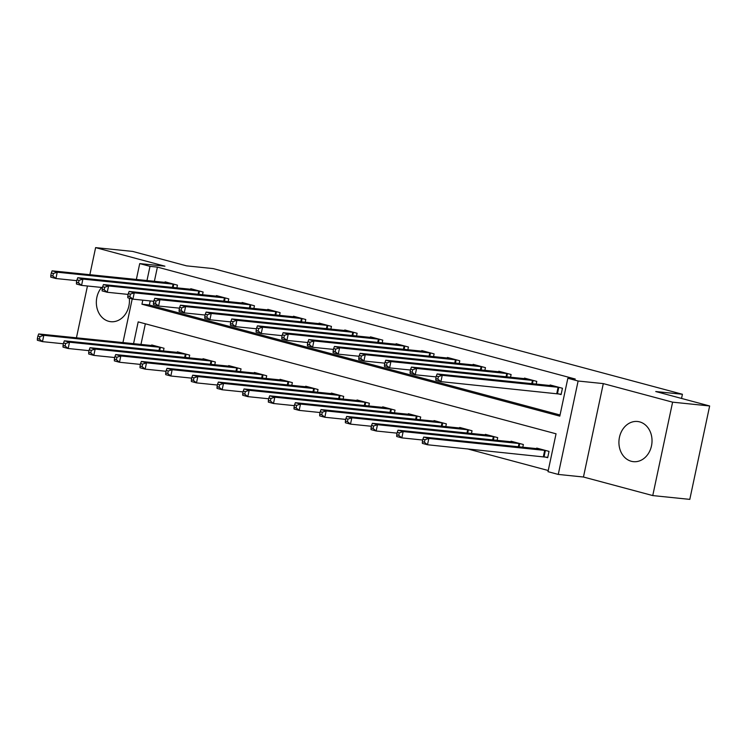 <?xml version="1.0" encoding="UTF-8"?>
<svg xmlns="http://www.w3.org/2000/svg" width="747" height="747" viewBox="0 0 747 747"><rect width="100%" height="100%" fill="white"/><g stroke="black" fill="none" stroke-linecap="round" stroke-linejoin="round"><path stroke-width="1.12" d="M101.601 287.446A20.188 16.509 -84.1 0 0 96.839 307.344A20.188 16.509 -84.1 0 0 108.707 321.303A20.188 16.509 -84.1 0 0 110.827 321.696A20.188 16.509 -84.1 0 0 129.306 298.174M631.29 461.272A20.188 16.509 -84.1 0 0 633.409 461.665A20.188 16.509 -84.1 0 0 651.729 444.577A20.188 16.509 -84.1 0 0 639.656 421.887A20.188 16.509 -84.1 0 0 637.536 421.495A20.188 16.509 -84.1 0 0 619.216 438.582A20.188 16.509 -84.1 0 0 631.29 461.272M136.346 279.481L139.726 263.598L164.919 266.184L95.616 247.621L132.658 251.422L186.554 265.857L213.222 268.603L682.422 394.267L655.745 391.531L709.65 405.966L689.798 499.379L652.757 495.578L672.608 402.166L603.305 383.603L578.122 381.017L558.261 474.429L547.999 471.674L556.048 433.802L138.186 321.882L133.554 343.695M603.305 383.603L583.454 477.016L652.757 495.578M583.454 477.016L558.261 474.429M467.333 448.844L548.242 470.517M95.616 247.621L89.855 274.709M87.455 285.998L76.437 337.821M709.65 405.966L672.608 402.166M145.348 323.806L140.959 344.451M544.348 456.8L547.691 457.696L549.026 451.384L536.71 448.088L536.589 448.667M522.779 447.248L523.367 444.512L511.041 441.206L510.92 441.785M497.11 440.375L497.698 437.63L485.373 434.334L485.251 434.913M471.45 433.493L472.029 430.758L459.704 427.461L459.582 428.04M445.782 426.621L446.361 423.885L434.044 420.589L433.914 421.168M420.113 419.749L420.692 417.013L408.376 413.707L408.254 414.286M394.444 412.876L395.023 410.131L382.707 406.835L382.585 407.414M368.775 405.995L369.363 403.259L357.038 399.962L356.917 400.541M343.116 399.122L343.695 396.386L331.369 393.09L331.248 393.669M317.447 392.25L318.026 389.514L305.71 386.208L305.579 386.797M291.778 385.377L292.357 382.632L280.041 379.336L279.92 379.915M266.109 378.496L266.688 375.76L254.372 372.464L254.251 373.042M240.441 371.623L241.029 368.887L228.703 365.591L228.582 366.17M214.772 364.751L215.36 362.015L203.035 358.709L202.913 359.298M189.112 357.878L189.691 355.142L177.375 351.837L177.244 352.416M163.444 350.997L164.023 348.261L151.706 344.965L151.576 345.544M142.808 300.154L141.939 304.216L559.802 416.135L567.851 378.262L575.265 379.028L157.402 267.109L154.377 281.339M150.212 300.92L149.353 304.972L560.054 414.977M557.766 393.688L561.1 394.575L562.444 388.263L550.128 384.966L549.997 385.545M536.197 384.126L536.776 381.39L524.459 378.094L524.338 378.673M510.528 377.254L511.107 374.518L498.791 371.222L498.669 371.801M484.859 370.381L485.447 367.645L473.122 364.34L473 364.919M459.2 363.509L459.778 360.764L447.453 357.468L447.332 358.046M433.531 356.627L434.11 353.891L421.794 350.595L421.663 351.174M407.862 349.755L408.441 347.019L396.125 343.723L396.003 344.302M382.193 342.882L382.772 340.146L370.456 336.841L370.335 337.429M356.524 336.01L357.113 333.265L344.787 329.969L344.666 330.548M330.856 329.128L331.444 326.392L319.118 323.096L318.997 323.675M305.196 322.256L305.775 319.52L293.459 316.224L293.328 316.803M279.527 315.383L280.106 312.648L267.79 309.342L267.669 309.93M253.859 308.511L254.438 305.775L242.121 302.47L242 303.049M228.19 301.629L228.778 298.893L216.453 295.597L216.331 296.176M202.521 294.757L203.109 292.021L190.784 288.725L190.662 289.304M176.862 287.884L177.441 285.149L165.115 281.843L164.994 282.431M681.535 398.44L682.422 394.267M139.726 263.598L149.998 266.343L146.972 280.573M157.402 267.109L149.998 266.343M567.851 378.262L578.122 381.017M122.938 342.602L132.21 298.959M149.353 304.972L141.939 304.216M559.101 387.376L442.243 375.321L437.116 373.948L553.462 385.863M561.174 394.239L440.907 381.633L435.772 380.26L435.79 378.58L437.845 379.131L438.377 376.609L436.323 376.058L435.79 378.58M438.377 376.609L442.243 375.321L440.907 381.633L437.845 379.131M437.116 373.948L436.323 376.058M540.053 448.975L423.698 437.07L428.834 438.442L427.489 444.754L547.756 457.351M424.427 442.252L427.489 444.754L422.354 443.382L422.372 441.701L424.427 442.252L424.959 439.722L422.905 439.171L422.372 441.701M424.959 439.722L428.834 438.442L545.693 450.488M422.905 439.171L423.698 437.07M533.442 380.494L416.583 368.448L411.448 367.076L527.802 378.99M436.145 376.908L415.239 374.761L410.103 373.388L410.122 371.707L412.176 372.258L412.708 369.737L410.654 369.186L410.122 371.707M412.708 369.737L416.583 368.448L415.239 374.761L412.176 372.258M411.448 367.076L410.654 369.186M507.773 373.621L390.914 361.576L385.779 360.203L502.133 372.109M410.476 370.036L389.57 367.888L384.434 366.516L384.453 364.835L386.507 365.386L387.039 362.855L384.994 362.314L384.453 364.835M387.039 362.855L390.914 361.576L389.57 367.888L386.507 365.386M385.779 360.203L384.994 362.314M482.104 366.749L365.246 354.704L360.11 353.331L476.465 365.236M384.808 363.163L363.901 361.016L358.775 359.634L358.784 357.962L360.838 358.513L361.38 355.983L359.326 355.432L358.784 357.962M361.38 355.983L365.246 354.704L363.901 361.016L360.838 358.513M360.11 353.331L359.326 355.432M514.384 442.103L398.03 430.188L403.165 431.57L401.821 437.882L422.727 440.03M398.758 435.38L401.821 437.882L396.685 436.5L396.704 434.829L398.758 435.38L399.3 432.849L397.245 432.298L396.704 434.829M399.3 432.849L403.165 431.57L520.024 443.615M397.245 432.298L398.03 430.188M488.715 435.23L372.361 423.316L377.496 424.688L376.152 431L397.059 433.148M373.089 428.498L376.152 431L371.026 429.628L371.035 427.947L373.089 428.498L373.631 425.977L371.576 425.426L371.035 427.947M373.631 425.977L377.496 424.688L494.355 436.743M371.576 425.426L372.361 423.316M463.047 428.358L346.692 416.443L351.828 417.816L350.492 424.128L371.39 426.276M347.42 421.625L350.492 424.128L345.357 422.755L345.375 421.075L347.42 421.625L347.962 419.104L345.908 418.553L345.375 421.075M347.962 419.104L351.828 417.816L468.686 429.861M345.908 418.553L346.692 416.443M456.436 359.877L339.577 347.831L334.441 346.449L450.796 358.364M359.139 356.282L338.232 354.134L333.106 352.761L333.115 351.081L335.17 351.632L335.711 349.11L333.657 348.56L333.115 351.081M335.711 349.11L339.577 347.831L338.232 354.134L335.17 351.632M334.441 346.449L333.657 348.56M437.378 421.476L321.033 409.571L326.159 410.943L324.824 417.256L345.73 419.403M321.761 414.753L324.824 417.256L319.688 415.883L319.707 414.202L321.761 414.753L322.293 412.223L320.239 411.681L319.707 414.202M322.293 412.223L326.159 410.943L443.018 422.989M320.239 411.681L321.033 409.571M430.767 352.995L313.908 340.949L308.782 339.577L425.127 351.492M333.479 349.409L312.573 347.262L307.437 345.889L307.456 344.208L309.51 344.759L310.042 342.238L307.988 341.687L307.456 344.208M310.042 342.238L313.908 340.949L312.573 347.262L309.51 344.759M308.782 339.577L307.988 341.687M405.107 346.122L288.249 334.077L283.113 332.704L399.468 344.61M307.811 342.537L286.904 340.389L281.768 339.017L281.787 337.336L283.841 337.887L284.374 335.356L282.319 334.815L281.787 337.336M284.374 335.356L288.249 334.077L286.904 340.389L283.841 337.887M283.113 332.704L282.319 334.815M379.439 339.25L262.58 327.205L257.444 325.832L373.799 337.737M282.142 335.664L261.235 333.517L256.1 332.135L256.118 330.463L258.173 331.014L258.705 328.484L256.66 327.933L256.118 330.463M258.705 328.484L262.58 327.205L261.235 333.517L258.173 331.014M257.444 325.832L256.66 327.933M353.77 332.378L236.911 320.332L231.775 318.95L348.13 330.865M256.473 328.783L235.566 326.635L230.431 325.262L230.45 323.582L232.504 324.133L233.045 321.612L230.991 321.061L230.45 323.582M233.045 321.612L236.911 320.332L235.566 326.635L232.504 324.133M231.775 318.95L230.991 321.061M328.101 325.496L211.242 313.451L206.107 312.078L322.461 323.993M230.804 321.91L209.898 319.763L204.771 318.39L204.781 316.709L206.835 317.26L207.377 314.739L205.322 314.188L204.781 316.709M207.377 314.739L211.242 313.451L209.898 319.763L206.835 317.26M206.107 312.078L205.322 314.188M411.718 414.604L295.364 402.689L300.499 404.071L299.155 410.383L320.061 412.531M296.092 407.881L299.155 410.383L294.019 409.001L294.038 407.33L296.092 407.881L296.624 405.35L294.57 404.799L294.038 407.33M296.624 405.35L300.499 404.071L417.358 416.116M294.57 404.799L295.364 402.689M386.05 407.731L269.695 395.817L274.831 397.189L273.486 403.501L294.393 405.649M270.423 400.999L273.486 403.501L268.35 402.129L268.369 400.448L270.423 400.999L270.956 398.478L268.911 397.927L268.369 400.448M270.956 398.478L274.831 397.189L391.689 409.244M268.911 397.927L269.695 395.817M360.381 400.859L244.026 388.944L249.162 390.317L247.817 396.629L268.724 398.777M244.755 394.127L247.817 396.629L242.691 395.256L242.7 393.576L244.755 394.127L245.296 391.605L243.242 391.055L242.7 393.576M245.296 391.605L249.162 390.317L366.021 402.362M243.242 391.055L244.026 388.944M334.712 393.977L218.357 382.072L223.493 383.444L222.148 389.757L243.055 391.904M219.086 387.254L222.148 389.757L217.022 388.384L217.032 386.703L219.086 387.254L219.627 384.724L217.573 384.182L217.032 386.703M219.627 384.724L223.493 383.444L340.352 395.49M217.573 384.182L218.357 382.072M309.043 387.105L192.698 375.199L197.824 376.572L196.489 382.884L217.396 385.032M193.426 380.382L196.489 382.884L191.353 381.502L191.372 379.831L193.426 380.382L193.959 377.851L191.904 377.3L191.372 379.831M193.959 377.851L197.824 376.572L314.683 388.617M191.904 377.3L192.698 375.199M302.432 318.624L185.573 306.578L180.447 305.206L296.792 317.111M205.136 315.038L184.238 312.89L179.103 311.518L179.121 309.837L181.166 310.388L181.708 307.857L179.654 307.316L179.121 309.837M181.708 307.857L185.573 306.578L184.238 312.89L181.166 310.388M180.447 305.206L179.654 307.316M283.384 380.232L167.029 368.318L172.165 369.7L170.82 376.002L191.727 378.15M167.758 373.5L170.82 376.002L165.685 374.63L165.703 372.949L167.758 373.5L168.29 370.979L166.236 370.428L165.703 372.949M168.29 370.979L172.165 369.7L289.014 381.745M166.236 370.428L167.029 368.318M276.763 311.751L159.905 299.706L154.778 298.333L271.124 310.238M179.476 308.166L158.569 306.018L153.434 304.645L153.452 302.965L155.507 303.515L156.039 300.985L153.985 300.434L153.452 302.965M156.039 300.985L159.905 299.706L158.569 306.018L155.507 303.515M154.778 298.333L153.985 300.434M257.715 373.36L141.36 361.445L146.496 362.818L145.151 369.13L166.058 371.278M142.089 366.628L145.151 369.13L140.016 367.757L140.034 366.077L142.089 366.628L142.621 364.106L140.567 363.556L140.034 366.077M142.621 364.106L146.496 362.818L263.355 374.863M140.567 363.556L141.36 361.445M251.104 304.879L134.245 292.833L129.11 291.451L245.464 303.366M153.807 301.293L132.901 299.145L127.765 297.764L127.784 296.083L129.838 296.634L130.37 294.113L128.316 293.562L127.784 296.083M130.37 294.113L134.245 292.833L132.901 299.145L129.838 296.634M129.11 291.451L128.316 293.562M232.046 366.478L115.692 354.573L120.827 355.945L119.483 362.258L140.389 364.405M116.42 359.755L119.483 362.258L114.347 360.885L114.366 359.204L116.42 359.755L116.962 357.225L114.907 356.683L114.366 359.204M116.962 357.225L120.827 355.945L237.686 367.991M114.907 356.683L115.692 354.573M225.435 297.997L108.576 285.952L103.441 284.579L219.795 296.494M128.139 294.411L107.232 292.264L102.096 290.891L102.115 289.21L104.169 289.761L104.711 287.24L102.656 286.689L102.115 289.21M104.711 287.24L108.576 285.952L107.232 292.264L104.169 289.761M103.441 284.579L102.656 286.689M206.377 359.606L90.023 347.7L95.158 349.073L93.814 355.385L114.721 357.533M90.751 352.883L93.814 355.385L88.688 354.003L88.697 352.332L90.751 352.883L91.293 350.352L89.238 349.801L88.697 352.332M91.293 350.352L95.158 349.073L212.017 361.118M89.238 349.801L90.023 347.7M199.766 291.125L82.908 279.079L77.772 277.707L194.127 289.612M102.47 287.539L81.563 285.391L76.437 284.019L76.446 282.338L78.5 282.889L79.042 280.368L76.988 279.817L76.446 282.338M79.042 280.368L82.908 279.079L81.563 285.391L78.5 282.889M77.772 277.707L76.988 279.817M180.709 352.733L64.354 340.819L69.49 342.201L68.154 348.504L89.052 350.651M65.082 346.001L68.154 348.504L63.019 347.131L63.037 345.45L65.082 346.001L65.624 343.48L63.57 342.929L63.037 345.45M65.624 343.48L69.49 342.201L186.348 354.246M63.57 342.929L64.354 340.819M174.098 284.252L57.239 272.207L52.103 270.834L168.458 282.74M76.801 280.667L55.904 278.519L50.768 277.146L50.787 275.466L52.832 276.017L53.373 273.486L51.319 272.935L50.787 275.466M53.373 273.486L57.239 272.207L55.904 278.519L52.832 276.017M52.103 270.834L51.319 272.935M155.04 345.861L38.695 333.946L43.821 335.319L42.486 341.631L63.392 343.779M39.423 339.129L42.486 341.631L37.35 340.258L37.369 338.578L39.423 339.129L39.955 336.608L37.901 336.057L37.369 338.578M39.955 336.608L43.821 335.319L160.68 347.364M37.901 336.057L38.695 333.946M558.812 387.329L557.467 393.641M558.112 387.226L556.767 393.538M543.358 456.66L544.694 450.348M544.059 456.753L545.394 450.441M533.143 380.447L532.443 383.743M532.443 380.354L531.743 383.669M507.474 373.575L506.774 376.871M506.774 373.481L506.074 376.796M481.815 366.702L481.115 369.998M481.115 366.6L480.405 369.924M518.325 446.79L519.025 443.466M519.034 446.865L519.725 443.569M492.656 439.918L493.365 436.593M493.365 439.983L494.066 436.696M466.987 433.036L467.697 429.721M467.697 433.111L468.397 429.814M456.146 359.83L455.446 363.117M455.446 359.727L454.736 363.051M441.318 426.163L442.028 422.849M442.028 426.238L442.728 422.942M430.477 352.948L429.777 356.244M429.777 352.855L429.067 356.17M404.809 346.076L404.108 349.372M404.108 345.982L403.408 349.297M379.14 339.203L378.44 342.5M378.44 339.11L377.739 342.425M353.48 332.331L352.78 335.618M352.771 332.228L352.07 335.552M327.812 325.449L327.111 328.745M327.111 325.356L326.402 328.671M415.659 419.291L416.359 415.967M416.359 419.366L417.059 416.07M389.99 412.419L390.69 409.095M390.69 412.484L391.391 409.197M364.321 405.537L365.022 402.222M365.031 405.612L365.731 402.316M338.652 398.665L339.362 395.35M339.362 398.739L340.062 395.443M312.984 391.792L313.693 388.468M313.693 391.867L314.394 388.571M302.143 318.577L301.443 321.873M301.443 318.483L300.733 321.798M287.324 384.92L288.025 381.596M288.025 384.985L288.725 381.698M276.474 311.704L275.774 315.001M275.774 311.611L275.064 314.926M261.655 378.038L262.356 374.723M262.356 378.113L263.056 374.817M250.805 304.832L250.105 308.119M250.105 304.729L249.405 308.053M235.987 371.166L236.687 367.851M236.696 371.24L237.397 367.944M225.136 297.95L224.445 301.246M224.436 297.857L223.736 301.172M210.318 364.293L211.028 360.978M211.028 364.368L211.728 361.072M199.477 291.078L198.777 294.374M198.777 290.985L198.067 294.299M184.649 357.421L185.359 354.097M185.359 357.486L186.059 354.199M173.808 284.205L173.108 287.502M173.108 284.112L172.398 287.427M158.98 350.539L159.69 347.224M159.69 350.614L160.39 347.318"/></g></svg>
